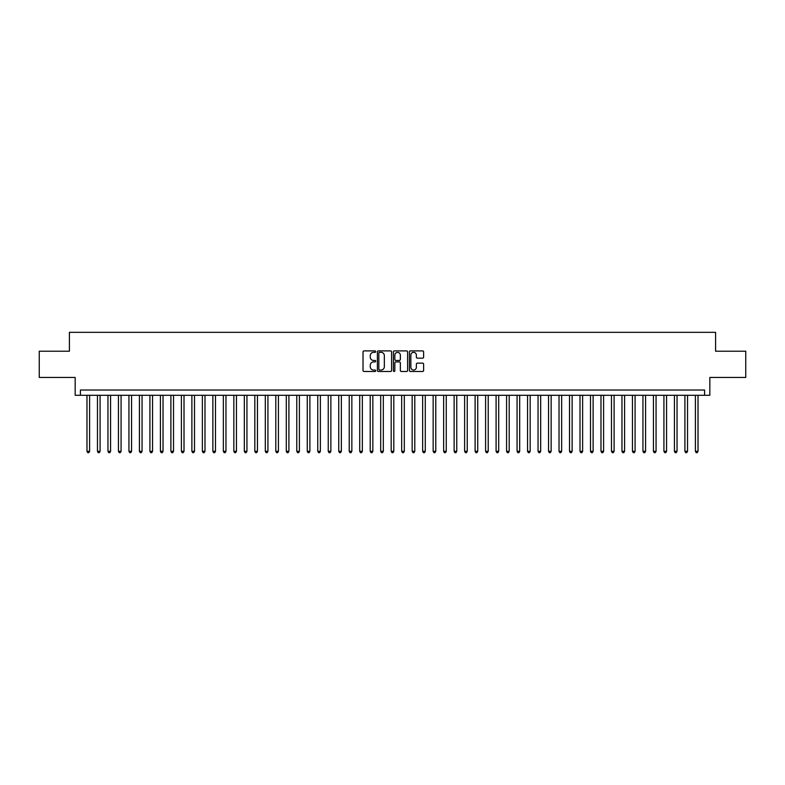 <?xml version="1.0" encoding="UTF-8"?>
<svg xmlns="http://www.w3.org/2000/svg" width="785" height="785" viewBox="0 0 785 785"><rect width="100%" height="100%" fill="white"/><g stroke="black" fill="none" stroke-linecap="round" stroke-linejoin="round"><path stroke-width="1.18" d="M375.721 351.611A0.716 0.716 0 0 0 374.995 350.895L364.054 350.895A1.03 1.03 0 0 0 363.023 351.925L363.023 370.451A1.03 1.03 0 0 0 364.054 371.482L374.995 371.482A0.716 0.716 0 0 0 375.721 370.765A0.716 0.716 0 0 0 374.995 370.039L373.582 370.039A3.297 3.297 0 0 1 370.284 366.752L370.284 365.202A3.297 3.297 0 0 1 373.582 361.905L374.995 361.905A0.716 0.716 0 0 0 375.721 361.188A0.716 0.716 0 0 0 374.995 360.462L373.582 360.462A3.297 3.297 0 0 1 370.284 357.175L370.284 355.625A3.297 3.297 0 0 1 373.582 352.328L374.995 352.328A0.716 0.716 0 0 0 375.721 351.611M422.595 358.146A1.03 1.03 0 0 0 423.625 357.116L423.625 351.925A1.03 1.03 0 0 0 422.595 350.895L410.437 350.895A1.03 1.03 0 0 0 409.417 351.925L409.417 370.451A1.03 1.03 0 0 0 410.437 371.482L422.595 371.482A1.03 1.03 0 0 0 423.625 370.451L423.625 364.171A1.03 1.03 0 0 0 422.595 363.141L417.394 363.141A1.03 1.03 0 0 0 416.364 364.171L416.364 367.292A2.757 2.757 0 0 1 413.607 370.039A2.757 2.757 0 0 1 410.849 367.292L410.849 355.085A2.757 2.757 0 0 1 413.607 352.328A2.757 2.757 0 0 1 416.364 355.085L416.364 357.116A1.03 1.03 0 0 0 417.394 358.146L422.595 358.146M704.577 395.277L709.826 395.277L709.826 377.448L745.75 377.448L745.75 351.219L715.596 351.219L715.596 332.34L69.404 332.34L69.404 351.219L39.25 351.219L39.25 377.448L75.174 377.448L75.174 395.277L704.577 395.277L704.577 390.037L80.423 390.037L80.423 395.277M391.597 351.925A1.03 1.03 0 0 0 390.567 350.895L378.419 350.895A1.03 1.03 0 0 0 377.389 351.925L377.389 370.451A1.03 1.03 0 0 0 378.419 371.482L390.567 371.482A1.03 1.03 0 0 0 391.597 370.451L391.597 351.925M394.433 350.895L406.581 350.895A1.03 1.03 0 0 1 407.611 351.925L407.611 370.451A1.03 1.03 0 0 1 406.581 371.482L401.38 371.482A1.03 1.03 0 0 1 400.35 370.451L400.35 362.935A1.03 1.03 0 0 0 399.32 361.905L395.875 361.905A1.03 1.03 0 0 0 394.845 362.935L394.845 370.765A0.716 0.716 0 0 1 394.119 371.482A0.716 0.716 0 0 1 393.403 370.765L393.403 351.925A1.03 1.03 0 0 1 394.433 350.895M379.548 352.328A0.716 0.716 0 0 0 378.831 353.054L378.831 369.323A0.716 0.716 0 0 0 379.548 370.039L381.049 370.039A3.297 3.297 0 0 0 384.336 366.752L384.336 355.625A3.297 3.297 0 0 0 381.049 352.328L379.548 352.328M400.35 355.134A2.757 2.757 0 0 0 397.593 352.387A2.757 2.757 0 0 0 394.845 355.134L394.845 359.442A1.03 1.03 0 0 0 395.875 360.462L399.32 360.462A1.03 1.03 0 0 0 400.35 359.442L400.35 355.134M86.978 395.277L86.978 451.296L89.598 451.296L89.598 395.277M89.598 451.296L88.813 452.66L87.763 452.66L86.978 451.296M97.468 395.277L97.468 451.296L100.087 451.296L100.087 395.277M100.087 451.296L99.302 452.66L98.253 452.66L97.468 451.296M107.957 395.277L107.957 451.296L110.577 451.296L110.577 395.277M110.577 451.296L109.792 452.66L108.742 452.66L107.957 451.296M118.447 395.277L118.447 451.296L121.076 451.296L121.076 395.277M121.076 451.296L120.282 452.66L119.232 452.66L118.447 451.296M128.936 395.277L128.936 451.296L131.566 451.296L131.566 395.277M131.566 451.296L130.771 452.66L129.721 452.66L128.936 451.296M139.426 395.277L139.426 451.296L142.056 451.296L142.056 395.277M142.056 451.296L141.261 452.66L140.221 452.66L139.426 451.296M149.915 395.277L149.915 451.296L152.545 451.296L152.545 395.277M152.545 451.296L151.75 452.66L150.71 452.66L149.915 451.296M160.405 395.277L160.405 451.296L163.035 451.296L163.035 395.277M163.035 451.296L162.25 452.66L161.2 452.66L160.405 451.296M170.894 395.277L170.894 451.296L173.524 451.296L173.524 395.277M173.524 451.296L172.739 452.66L171.689 452.66L170.894 451.296M181.394 395.277L181.394 451.296L184.014 451.296L184.014 395.277M184.014 451.296L183.229 452.66L182.179 452.66L181.394 451.296M191.883 395.277L191.883 451.296L194.503 451.296L194.503 395.277M194.503 451.296L193.718 452.66L192.668 452.66L191.883 451.296M202.373 395.277L202.373 451.296L204.993 451.296L204.993 395.277M204.993 451.296L204.208 452.66L203.158 452.66L202.373 451.296M212.863 395.277L212.863 451.296L215.482 451.296L215.482 395.277M215.482 451.296L214.697 452.66L213.648 452.66L212.863 451.296M223.352 395.277L223.352 451.296L225.972 451.296L225.972 395.277M225.972 451.296L225.187 452.66L224.137 452.66L223.352 451.296M233.842 395.277L233.842 451.296L236.462 451.296L236.462 395.277M236.462 451.296L235.677 452.66L234.627 452.66L233.842 451.296M244.331 395.277L244.331 451.296L246.951 451.296L246.951 395.277M246.951 451.296L246.166 452.66L245.116 452.66L244.331 451.296M254.821 395.277L254.821 451.296L257.441 451.296L257.441 395.277M257.441 451.296L256.656 452.66L255.606 452.66L254.821 451.296M265.31 395.277L265.31 451.296L267.93 451.296L267.93 395.277M267.93 451.296L267.145 452.66L266.095 452.66L265.31 451.296M275.8 395.277L275.8 451.296L278.42 451.296L278.42 395.277M278.42 451.296L277.635 452.66L276.585 452.66L275.8 451.296M286.289 395.277L286.289 451.296L288.909 451.296L288.909 395.277M288.909 451.296L288.124 452.66L287.075 452.66L286.289 451.296M296.779 395.277L296.779 451.296L299.399 451.296L299.399 395.277M299.399 451.296L298.614 452.66L297.564 452.66L296.779 451.296M307.269 395.277L307.269 451.296L309.889 451.296L309.889 395.277M309.889 451.296L309.104 452.66L308.054 452.66L307.269 451.296M317.758 395.277L317.758 451.296L320.378 451.296L320.378 395.277M320.378 451.296L319.593 452.66L318.543 452.66L317.758 451.296M328.248 395.277L328.248 451.296L330.868 451.296L330.868 395.277M330.868 451.296L330.083 452.66L329.033 452.66L328.248 451.296M338.737 395.277L338.737 451.296L341.357 451.296L341.357 395.277M341.357 451.296L340.572 452.66L339.522 452.66L338.737 451.296M349.227 395.277L349.227 451.296L351.847 451.296L351.847 395.277M351.847 451.296L351.062 452.66L350.012 452.66L349.227 451.296M359.716 395.277L359.716 451.296L362.346 451.296L362.346 395.277M362.346 451.296L361.551 452.66L360.501 452.66L359.716 451.296M370.206 395.277L370.206 451.296L372.836 451.296L372.836 395.277M372.836 451.296L372.041 452.66L370.991 452.66L370.206 451.296M380.696 395.277L380.696 451.296L383.325 451.296L383.325 395.277M383.325 451.296L382.53 452.66L381.49 452.66L380.696 451.296M391.185 395.277L391.185 451.296L393.815 451.296L393.815 395.277M393.815 451.296L393.02 452.66L391.98 452.66L391.185 451.296M401.675 395.277L401.675 451.296L404.304 451.296L404.304 395.277M404.304 451.296L403.51 452.66L402.469 452.66L401.675 451.296M412.164 395.277L412.164 451.296L414.794 451.296L414.794 395.277M414.794 451.296L414.009 452.66L412.959 452.66L412.164 451.296M422.654 395.277L422.654 451.296L425.284 451.296L425.284 395.277M425.284 451.296L424.499 452.66L423.449 452.66L422.654 451.296M433.153 395.277L433.153 451.296L435.773 451.296L435.773 395.277M435.773 451.296L434.988 452.66L433.938 452.66L433.153 451.296M443.643 395.277L443.643 451.296L446.263 451.296L446.263 395.277M446.263 451.296L445.478 452.66L444.428 452.66L443.643 451.296M454.132 395.277L454.132 451.296L456.752 451.296L456.752 395.277M456.752 451.296L455.967 452.66L454.917 452.66L454.132 451.296M464.622 395.277L464.622 451.296L467.242 451.296L467.242 395.277M467.242 451.296L466.457 452.66L465.407 452.66L464.622 451.296M475.111 395.277L475.111 451.296L477.731 451.296L477.731 395.277M477.731 451.296L476.946 452.66L475.896 452.66L475.111 451.296M485.601 395.277L485.601 451.296L488.221 451.296L488.221 395.277M488.221 451.296L487.436 452.66L486.386 452.66L485.601 451.296M496.091 395.277L496.091 451.296L498.71 451.296L498.71 395.277M498.71 451.296L497.925 452.66L496.876 452.66L496.091 451.296M506.58 395.277L506.58 451.296L509.2 451.296L509.2 395.277M509.2 451.296L508.415 452.66L507.365 452.66L506.58 451.296M517.07 395.277L517.07 451.296L519.69 451.296L519.69 395.277M519.69 451.296L518.905 452.66L517.855 452.66L517.07 451.296M527.559 395.277L527.559 451.296L530.179 451.296L530.179 395.277M530.179 451.296L529.394 452.66L528.344 452.66L527.559 451.296M538.049 395.277L538.049 451.296L540.669 451.296L540.669 395.277M540.669 451.296L539.884 452.66L538.834 452.66L538.049 451.296M548.538 395.277L548.538 451.296L551.158 451.296L551.158 395.277M551.158 451.296L550.373 452.66L549.323 452.66L548.538 451.296M559.028 395.277L559.028 451.296L561.648 451.296L561.648 395.277M561.648 451.296L560.863 452.66L559.813 452.66L559.028 451.296M569.517 395.277L569.517 451.296L572.137 451.296L572.137 395.277M572.137 451.296L571.352 452.66L570.303 452.66L569.517 451.296M580.007 395.277L580.007 451.296L582.627 451.296L582.627 395.277M582.627 451.296L581.842 452.66L580.792 452.66L580.007 451.296M590.497 395.277L590.497 451.296L593.117 451.296L593.117 395.277M593.117 451.296L592.332 452.66L591.282 452.66L590.497 451.296M600.986 395.277L600.986 451.296L603.606 451.296L603.606 395.277M603.606 451.296L602.821 452.66L601.771 452.66L600.986 451.296M611.476 395.277L611.476 451.296L614.106 451.296L614.106 395.277M614.106 451.296L613.311 452.66L612.261 452.66L611.476 451.296M621.965 395.277L621.965 451.296L624.595 451.296L624.595 395.277M624.595 451.296L623.8 452.66L622.75 452.66L621.965 451.296M632.455 395.277L632.455 451.296L635.085 451.296L635.085 395.277M635.085 451.296L634.29 452.66L633.25 452.66L632.455 451.296M642.944 395.277L642.944 451.296L645.574 451.296L645.574 395.277M645.574 451.296L644.779 452.66L643.739 452.66L642.944 451.296M653.434 395.277L653.434 451.296L656.064 451.296L656.064 395.277M656.064 451.296L655.279 452.66L654.229 452.66L653.434 451.296M663.924 395.277L663.924 451.296L666.553 451.296L666.553 395.277M666.553 451.296L665.768 452.66L664.718 452.66L663.924 451.296M674.423 395.277L674.423 451.296L677.043 451.296L677.043 395.277M677.043 451.296L676.258 452.66L675.208 452.66L674.423 451.296M684.913 395.277L684.913 451.296L687.532 451.296L687.532 395.277M687.532 451.296L686.747 452.66L685.697 452.66L684.913 451.296M695.402 395.277L695.402 451.296L698.022 451.296L698.022 395.277M698.022 451.296L697.237 452.66L696.187 452.66L695.402 451.296"/></g></svg>
